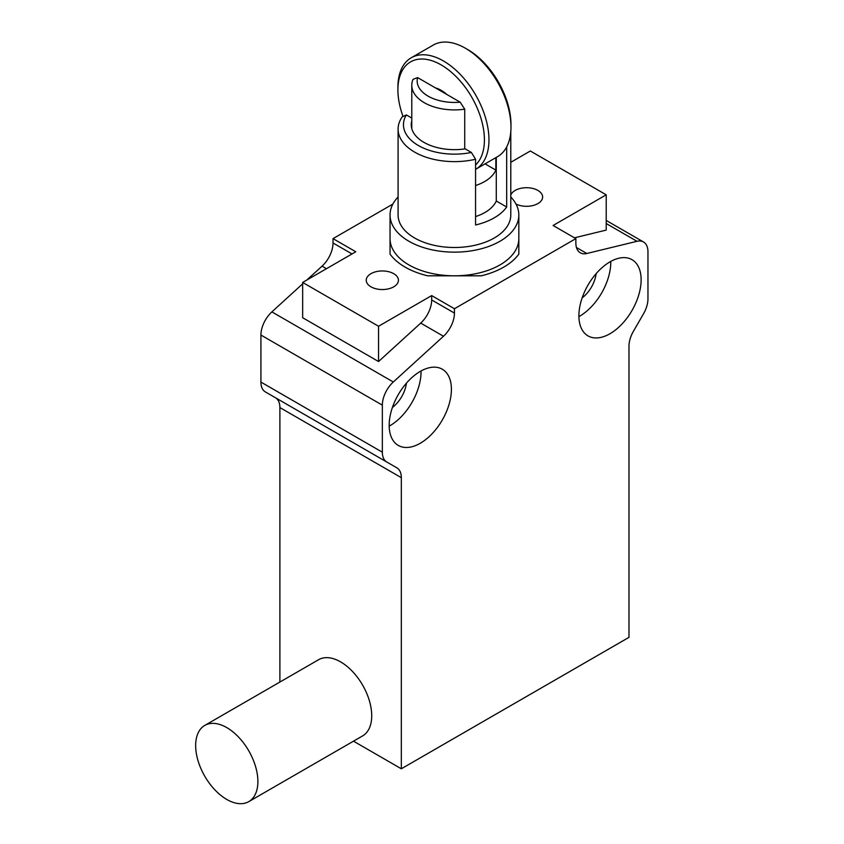 <?xml version="1.0" encoding="UTF-8"?>
<svg xmlns="http://www.w3.org/2000/svg" width="844" height="844" viewBox="0 0 844 844"><rect width="100%" height="100%" fill="white"/><g stroke="black" fill="none" stroke-linecap="round" stroke-linejoin="round"><path stroke-width="1.27" d="M398.094 196.968A64.397 37.178 0 0 0 390.044 214.967L390.044 238.63A64.397 37.178 0 0 0 454.441 275.809A64.397 37.178 0 0 0 499.975 264.921A64.397 37.178 0 0 0 518.828 238.63L518.828 254.118A69.757 40.28 180 0 1 481.27 275.809L427.613 275.809A69.757 40.28 180 0 1 405.109 267.115A69.757 40.28 180 0 1 390.044 254.118L390.044 223.143M510.789 195.08A16.099 9.295 180 0 1 521.951 188.096A16.099 9.295 180 0 1 537.913 190.438A16.099 9.295 180 0 1 542.629 197.011A16.099 9.295 180 0 1 533.218 205.461A16.099 9.295 180 0 1 515.979 204.026M370.959 286.823A16.099 9.295 180 0 1 366.243 280.25A16.099 9.295 180 0 1 376.181 271.662A16.099 9.295 180 0 1 393.726 273.678A16.099 9.295 180 0 1 398.442 280.25A16.099 9.295 180 0 1 388.504 288.838A16.099 9.295 180 0 1 370.959 286.823M596.159 273.604A23.611 13.631 -60 0 1 582.149 297.879M406.439 383.134A23.611 13.631 -60 0 1 392.428 407.409M610.012 261.851A44.004 25.404 -60 0 1 632.008 259.678A44.004 25.404 -60 0 1 638.76 294.936A44.004 25.404 -60 0 1 610.012 333.707A44.004 25.404 -60 0 1 588.015 335.891A44.004 25.404 -60 0 1 581.263 300.633A44.004 25.404 -60 0 1 610.012 261.851M578.91 316.606A44.004 25.404 120 0 0 579.659 316.183A44.004 25.404 120 0 0 610.761 261.429M389.189 426.136A44.004 25.404 120 0 0 389.939 425.714A44.004 25.404 120 0 0 421.04 370.97M420.291 371.392A44.004 25.404 -60 0 1 442.288 369.208A44.004 25.404 -60 0 1 449.04 404.466A44.004 25.404 -60 0 1 420.291 443.248A44.004 25.404 -60 0 1 398.284 445.421A44.004 25.404 -60 0 1 391.542 410.163A44.004 25.404 -60 0 1 420.291 371.392M302.658 283.827L271.884 311.89A21.469 12.396 120 0 0 260.923 335.047L260.923 382.089A21.469 12.396 120 0 0 265.364 391.922L386.795 462.016L265.364 391.922M392.871 204.069L333.021 238.63L333.021 242.988A21.469 12.396 -60 0 1 322.06 266.145L306.805 280.05M576.463 247.514L586.823 253.495L636.998 241.3A21.469 12.396 -60 0 1 643.508 241.975A21.469 12.396 -60 0 1 647.96 251.807L647.96 298.85A21.469 12.396 120 0 1 643.508 313.81L633.433 331.27A21.469 12.396 -60 0 0 628.98 346.23L628.98 637.347L401.322 768.789L401.322 477.672L279.892 407.568L279.892 682.047M279.892 407.568A21.469 12.396 120 0 0 275.45 397.735L386.795 462.016A21.469 12.396 120 0 1 382.343 452.194L382.343 405.152A21.469 12.396 -60 0 1 393.304 381.994L443.48 336.25L420.713 323.104L378.555 361.538L302.658 317.724L302.658 282.445L378.555 326.259L431.674 295.59L454.441 308.735L575.861 238.63L553.094 225.485L606.214 194.816L530.327 151.002L510.789 162.291M333.021 238.63L355.788 251.776L302.658 282.445M606.214 194.816L606.214 230.095L574.458 237.818M401.322 768.789L353.499 741.169M275.45 397.735L396.87 467.84A21.469 12.396 -60 0 1 401.322 477.672M586.823 253.495A21.469 12.396 -60 0 1 580.303 252.81A21.469 12.396 -60 0 1 575.861 242.988L575.861 238.63M454.441 308.735L454.441 313.092A21.469 12.396 -60 0 1 443.48 336.25M378.555 361.538L378.555 326.259M420.713 323.104A21.469 12.396 120 0 0 431.674 299.947L431.674 295.59M221.961 725.249A44.004 25.404 60 0 1 254.508 763.261A44.004 25.404 60 0 1 248.78 801.631A44.004 25.404 60 0 1 231.583 801.8A44.004 25.404 60 0 1 199.036 763.799A44.004 25.404 60 0 1 204.775 725.418A44.004 25.404 60 0 1 221.961 725.249M248.78 801.631L362.603 735.915A44.004 25.404 -120 0 0 368.343 697.534A44.004 25.404 -120 0 0 335.796 659.533A44.004 25.404 -120 0 0 318.61 659.702L204.775 725.418M496.283 157.385L496.283 201.009A43.202 24.94 180 0 1 484.983 212.456A43.202 24.94 180 0 1 475.562 216.57M506.674 146.951L506.674 207.012A56.348 32.526 0 0 1 494.278 217.815A56.348 32.526 0 0 1 475.562 224.979L475.562 159.252A56.348 32.526 180 0 1 398.094 129.1L398.094 214.967A56.348 32.526 0 0 0 432.877 245.024A56.348 32.526 0 0 0 494.278 237.976A56.348 32.526 0 0 0 510.789 214.967L510.789 131.843M398.094 129.1A56.348 32.526 180 0 1 402.208 116.905L406.365 114.921A50.978 29.434 0 0 0 418.392 145.527A50.978 29.434 0 0 0 471.395 152.469L465.171 148.871A43.202 24.94 180 0 1 411.239 124.712A43.202 24.94 180 0 1 411.777 120.797M390.044 214.967A64.397 37.178 0 0 0 429.796 249.318A64.397 37.178 0 0 0 499.975 241.257A64.397 37.178 0 0 0 518.828 214.967A64.397 37.178 0 0 0 510.789 196.968M390.044 238.63L390.044 254.118A69.757 40.28 0 0 0 427.613 275.809L481.27 275.809A69.757 40.28 0 0 0 503.762 267.115A69.757 40.28 0 0 0 518.828 254.118L518.828 214.967M506.674 207.012L496.283 201.009M411.777 118.044L406.365 114.921M475.562 159.252L471.395 152.469M403.052 116.493A61.169 35.321 60 0 1 397.904 89.886L397.904 87.248A64.397 37.178 60 0 1 411.239 57.772A64.397 37.178 60 0 1 443.438 60.968A64.397 37.178 60 0 1 485.5 117.706A64.397 37.178 60 0 1 475.636 169.306A64.397 37.178 60 0 1 475.562 169.349M475.636 169.306L497.643 156.604A64.397 37.178 -120 0 0 510.979 127.127L510.979 124.49A61.169 35.321 -120 0 0 467.724 49.574L465.445 48.256A64.397 37.178 -120 0 0 433.246 45.07L411.239 57.772M397.904 89.886A61.169 35.321 60 0 1 441.159 64.904A61.169 35.321 60 0 1 479.919 115.069A61.169 35.321 60 0 1 475.562 165.002M446.782 94.444A30.046 17.355 -120 0 0 441.159 90.319A30.046 17.355 -120 0 0 435.536 87.945M510.979 127.127A64.397 37.178 -120 0 0 465.445 48.256L467.724 49.574M495.839 157.638L495.839 170.087A42.664 24.634 180 0 1 484.604 181.565A42.664 24.634 180 0 1 475.562 185.543M464.727 148.934L464.727 109.182A42.664 24.634 180 0 1 411.777 85.286A42.664 24.634 180 0 1 413.032 79.347L417.59 77.585L460.18 102.177A37.294 21.533 180 0 1 417.59 77.585M495.839 170.087L485.057 163.863M464.727 109.182L460.18 102.177M382.343 405.152L260.923 335.047M260.923 382.089L382.343 452.194M393.304 381.994L271.884 311.89M326.48 268.698L322.06 266.145M333.021 242.988L352.011 253.949M636.998 241.3L606.214 223.523M431.674 299.947L454.441 313.092M643.508 241.975L606.214 220.442M411.777 85.286L411.777 128.636"/></g></svg>
